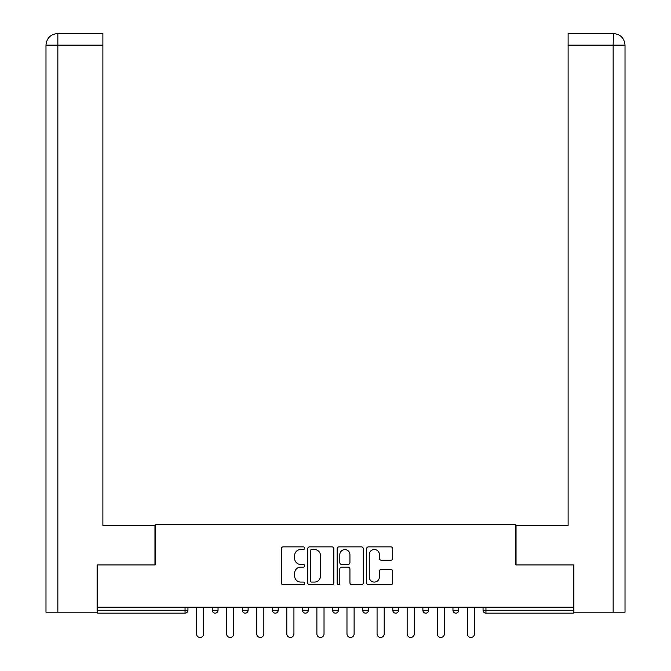 <?xml version="1.0" encoding="UTF-8"?>
<svg xmlns="http://www.w3.org/2000/svg" width="671" height="671" viewBox="0 0 671 671"><rect width="100%" height="100%" fill="white"/><g stroke="black" fill="none" stroke-linecap="round" stroke-linejoin="round"><path stroke-width="1.01" d="M304.642 548.19A1.325 1.325 0 0 0 303.317 546.865L283.196 546.865A1.896 1.896 0 0 0 281.308 548.761L281.308 582.839A1.896 1.896 0 0 0 283.196 584.726L303.317 584.726A1.325 1.325 0 0 0 304.642 583.401A1.325 1.325 0 0 0 303.317 582.076L300.709 582.076A6.056 6.056 0 0 1 294.653 576.02L294.653 573.177A6.056 6.056 0 0 1 300.709 567.121L303.317 567.121A1.325 1.325 0 0 0 304.642 565.796A1.325 1.325 0 0 0 303.317 564.47L300.709 564.47A6.056 6.056 0 0 1 294.653 558.415L294.653 555.571A6.056 6.056 0 0 1 300.709 549.515L303.317 549.515A1.325 1.325 0 0 0 304.642 548.19M390.832 560.21A1.896 1.896 0 0 0 392.72 558.314L392.72 548.761A1.896 1.896 0 0 0 390.832 546.865L368.488 546.865A1.896 1.896 0 0 0 366.592 548.761L366.592 582.839A1.896 1.896 0 0 0 368.488 584.726L390.832 584.726A1.896 1.896 0 0 0 392.72 582.839L392.72 571.289A1.896 1.896 0 0 0 390.832 569.394L381.271 569.394A1.896 1.896 0 0 0 379.375 571.289L379.375 577.01A5.066 5.066 0 0 1 374.309 582.076A5.066 5.066 0 0 1 369.243 577.01L369.243 554.582A5.066 5.066 0 0 1 374.309 549.515A5.066 5.066 0 0 1 379.375 554.582L379.375 558.314A1.896 1.896 0 0 0 381.271 560.21L390.832 560.21M102.889 33.55L57.58 33.55L102.889 33.55L102.889 45.125L57.849 45.125L57.849 612.187L97.102 612.187L97.102 564.932L155.16 564.932L155.16 524.42L515.84 524.42L515.84 564.932L573.319 564.932L573.319 607.171L97.681 607.171L97.681 610.258L185.053 610.258L185.053 607.171M97.681 564.932L97.681 607.171M333.839 548.761A1.896 1.896 0 0 0 331.952 546.865L309.608 546.865A1.896 1.896 0 0 0 307.721 548.761L307.721 582.839A1.896 1.896 0 0 0 309.608 584.726L331.952 584.726A1.896 1.896 0 0 0 333.839 582.839L333.839 548.761M339.048 546.865L361.392 546.865A1.896 1.896 0 0 1 363.279 548.761L363.279 582.839A1.896 1.896 0 0 1 361.392 584.726L351.83 584.726A1.896 1.896 0 0 1 349.935 582.839L349.935 569.016A1.896 1.896 0 0 0 348.039 567.121L341.698 567.121A1.896 1.896 0 0 0 339.811 569.016L339.811 583.401A1.325 1.325 0 0 1 338.486 584.726A1.325 1.325 0 0 1 337.161 583.401L337.161 548.761A1.896 1.896 0 0 1 339.048 546.865M185.053 613.151A2.894 2.894 0 0 0 187.947 610.258L185.053 610.258L185.053 613.151A2.894 2.894 0 0 0 187.947 610.258L187.947 607.171L187.947 610.258A2.894 2.894 0 0 1 185.053 613.151L97.681 613.151L97.681 610.258M573.319 607.171L573.319 613.151L485.947 613.151A2.894 2.894 0 0 1 483.053 610.258L483.053 607.171L483.053 610.258A2.894 2.894 0 0 0 485.947 613.151A2.894 2.894 0 0 1 483.053 610.258L573.319 610.258M212.254 607.171L212.254 610.258L212.254 607.171M215.148 613.151A2.894 2.894 0 0 1 212.254 610.258A2.894 2.894 0 0 0 215.148 613.151A2.894 2.894 0 0 0 218.041 610.258L218.041 607.171L218.041 610.258A2.894 2.894 0 0 1 215.148 613.151A2.894 2.894 0 0 1 212.254 610.258L218.041 610.258A2.894 2.894 0 0 1 215.148 613.151M242.34 607.171L242.34 610.258L242.34 607.171M248.127 607.171L248.127 610.258L248.127 607.171M272.426 607.171L272.426 610.258L272.426 607.171M278.213 607.171L278.213 610.258L278.213 607.171M302.52 607.171L302.52 610.258L302.52 607.171M308.308 607.171L308.308 610.258L308.308 607.171M332.606 607.171L332.606 610.258L332.606 607.171M338.394 607.171L338.394 610.258L338.394 607.171M368.48 607.171L368.48 610.258L362.692 610.258A2.894 2.894 0 0 0 365.586 613.151A2.894 2.894 0 0 1 362.692 610.258L362.692 607.171M392.787 607.171L392.787 610.258L392.787 607.171M398.574 607.171L398.574 610.258L398.574 607.171M422.873 607.171L422.873 610.258L422.873 607.171M428.66 607.171L428.66 610.258L428.66 607.171M452.959 607.171L452.959 610.258L452.959 607.171M458.746 607.171L458.746 610.258L458.746 607.171M245.234 613.151A2.894 2.894 0 0 1 242.34 610.258A2.894 2.894 0 0 0 245.234 613.151A2.894 2.894 0 0 0 248.127 610.258A2.894 2.894 0 0 1 245.234 613.151A2.894 2.894 0 0 1 242.34 610.258L248.127 610.258A2.894 2.894 0 0 1 245.234 613.151M275.32 613.151A2.894 2.894 0 0 1 272.426 610.258A2.894 2.894 0 0 0 275.32 613.151A2.894 2.894 0 0 0 278.213 610.258A2.894 2.894 0 0 1 275.32 613.151A2.894 2.894 0 0 1 272.426 610.258L278.213 610.258A2.894 2.894 0 0 1 275.32 613.151M305.414 613.151A2.894 2.894 0 0 1 302.52 610.258A2.894 2.894 0 0 0 305.414 613.151A2.894 2.894 0 0 0 308.308 610.258A2.894 2.894 0 0 1 305.414 613.151A2.894 2.894 0 0 1 302.52 610.258L308.308 610.258A2.894 2.894 0 0 1 305.414 613.151M335.5 613.151A2.894 2.894 0 0 1 332.606 610.258A2.894 2.894 0 0 0 335.5 613.151A2.894 2.894 0 0 0 338.394 610.258A2.894 2.894 0 0 1 335.5 613.151A2.894 2.894 0 0 1 332.606 610.258L338.394 610.258A2.894 2.894 0 0 1 335.5 613.151M365.586 613.151A2.894 2.894 0 0 0 368.48 610.258A2.894 2.894 0 0 1 365.586 613.151A2.894 2.894 0 0 1 362.692 610.258M395.68 613.151A2.894 2.894 0 0 1 392.787 610.258L398.574 610.258A2.894 2.894 0 0 1 395.68 613.151A2.894 2.894 0 0 0 398.574 610.258A2.894 2.894 0 0 1 395.68 613.151M425.766 613.151A2.894 2.894 0 0 1 422.873 610.258L428.66 610.258A2.894 2.894 0 0 1 425.766 613.151A2.894 2.894 0 0 0 428.66 610.258M455.852 613.151A2.894 2.894 0 0 1 452.959 610.258A2.894 2.894 0 0 0 455.852 613.151A2.894 2.894 0 0 0 458.746 610.258A2.894 2.894 0 0 1 455.852 613.151A2.894 2.894 0 0 1 452.959 610.258L458.746 610.258M311.696 549.515A1.325 1.325 0 0 0 310.371 550.841L310.371 580.75A1.325 1.325 0 0 0 311.696 582.076L314.439 582.076A6.056 6.056 0 0 0 320.495 576.02L320.495 555.571A6.056 6.056 0 0 0 314.439 549.515L311.696 549.515M349.935 554.674A5.066 5.066 0 0 0 344.869 549.608A5.066 5.066 0 0 0 339.811 554.674L339.811 562.575A1.896 1.896 0 0 0 341.698 564.47L348.039 564.47A1.896 1.896 0 0 0 349.935 562.575L349.935 554.674M196.528 607.171L196.528 633.885A3.565 3.565 0 0 0 200.101 637.45A3.565 3.565 0 0 0 203.665 633.885L203.665 607.171M226.622 607.171L226.622 633.885A3.565 3.565 0 0 0 230.187 637.45A3.565 3.565 0 0 0 233.76 633.885L233.76 607.171M256.708 607.171L256.708 633.885A3.565 3.565 0 0 0 260.281 637.45A3.565 3.565 0 0 0 263.846 633.885L263.846 607.171M286.802 607.171L286.802 633.885A3.565 3.565 0 0 0 290.367 637.45A3.565 3.565 0 0 0 293.932 633.885L293.932 607.171M316.888 607.171L316.888 633.885A3.565 3.565 0 0 0 320.453 637.45A3.565 3.565 0 0 0 324.026 633.885L324.026 607.171M346.974 607.171L346.974 633.885A3.565 3.565 0 0 0 350.547 637.45A3.565 3.565 0 0 0 354.112 633.885L354.112 607.171M154.967 564.932L154.967 525.385L102.889 525.385L102.889 45.125M57.849 612.187L45.989 612.187L45.989 496.456L45.989 612.187M57.849 33.55L60.457 33.55L57.849 33.55L57.849 45.125L45.989 45.125L45.989 496.456L45.989 45.125C46.685 38.096 50.535 34.238 57.547 33.55M45.989 45.125L45.989 496.456L45.989 45.125C46.668 38.104 50.526 34.246 57.563 33.55M516.033 564.932L516.033 525.385L568.111 525.385L568.111 33.55L613.428 33.55L613.151 45.125L568.111 45.125M625.011 612.187L625.011 496.456L625.011 612.187L573.898 612.187L573.898 564.932L573.319 564.932M613.151 612.187L613.151 45.125L625.011 45.125L625.011 496.456L625.011 45.125C624.315 38.096 620.465 34.238 613.453 33.55M377.068 607.171L377.068 633.885A3.565 3.565 0 0 0 380.633 637.45A3.565 3.565 0 0 0 384.198 633.885L384.198 607.171M407.154 607.171L407.154 633.885A3.565 3.565 0 0 0 410.719 637.45A3.565 3.565 0 0 0 414.292 633.885L414.292 607.171M437.24 607.171L437.24 633.885A3.565 3.565 0 0 0 440.813 637.45A3.565 3.565 0 0 0 444.378 633.885L444.378 607.171M467.335 607.171L467.335 633.885A3.565 3.565 0 0 0 470.899 637.45A3.565 3.565 0 0 0 474.472 633.885L474.472 607.171M485.947 607.171L485.947 613.151"/></g></svg>

